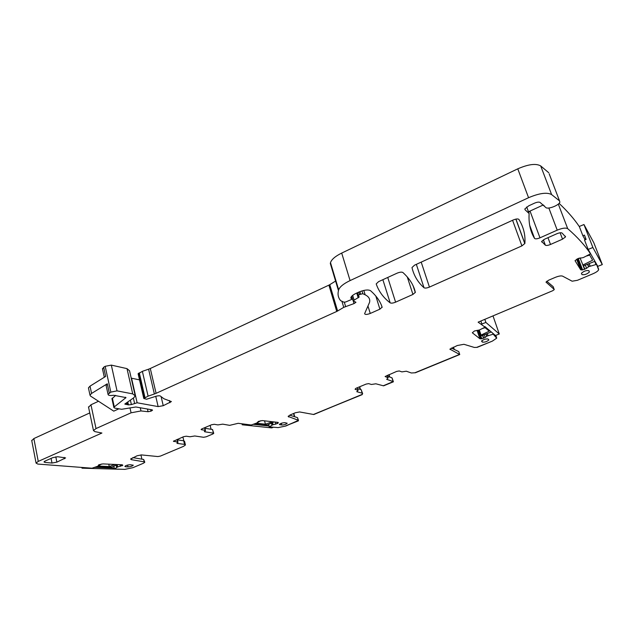 <?xml version="1.0" encoding="UTF-8"?>
<svg xmlns="http://www.w3.org/2000/svg" width="634" height="634" viewBox="0 0 634 634"><rect width="100%" height="100%" fill="white"/><g stroke="black" fill="none" stroke-linecap="round" stroke-linejoin="round"><path stroke-width="0.95" d="M201.335 429.202L201.461 429.725L201.113 429.472L201.937 428.869L211.526 424.78L214.237 424.289L217.922 424.915L222.724 424.146L229.659 425.343L238.178 423.314L251.222 425.002L256.873 422.989L258.387 421.404L262.278 420.588L278.049 422.387L278.302 422.965L278.152 422.402M275.148 422.054L275.703 424.13L272.858 424.748L269.22 426.872L278.112 427.601L285.855 426.008L298.463 420.342L288.145 416.435L290.57 414.755L295.436 412.734L299.628 411.949L313.782 414.525L362.117 394.403M362.18 394.633L313.489 414.462L361.911 394.554L362.664 393.746L362.196 393.207L356.784 391.693L358.107 390.298L355.064 389.268L355.904 388.325L366.095 384.093L368.647 383.633L371.413 384.473L375.867 383.792L383.57 385.844L393.405 381.795L392.169 378.173M393.405 381.795L383.308 385.757L393.223 381.581L386.692 379.322L388.143 377.848L385.1 376.509L396.67 371.405L399.222 370.953L401.885 371.881L406.339 371.215L411.339 372.982L415.397 372.76L459.769 354.517L415.151 372.665L459.539 354.422L449.926 349.144L457.257 345.53L463.914 344.294L474.343 347.448L477.188 347.361L492.333 341.132L476.966 347.258L492.333 341.132L496.691 338.184L493.228 334.173L486.849 336.139L485.176 337.439L484.249 334.704M553.268 286.893L554.251 289.627L552.682 290.729L478.123 322.159L485.137 327.192L479.336 329.997L474.446 330.988L472.314 332.771L479.922 338.77L481.777 338.746L485.176 337.439M554.195 289.389L545.993 282.106L548.664 280.196L555.281 277.375C558.657 276.036 561.09 275.624 562.572 276.131L572.137 281.211L577.447 280.291L592.988 273.745C596.166 272.351 598.044 271.035 598.631 269.783L596.523 264.386L588.756 266.652L586.569 268.325L585.333 265.115M558.316 204.093L567.699 228.66C577.447 237.108 585.047 245.501 590.508 253.854L583.304 257.586L577.899 258.609L575.038 260.669L580.681 269.799L582.591 269.902L586.569 268.325M567.699 228.66C565.75 227.598 562.255 228.089 557.223 230.15L539.978 237.829C537.204 238.939 535.397 239.137 534.557 238.424C530.579 231.957 528.74 224.206 529.049 215.148L529.128 213.555L525.111 209.814L524.904 208.903L528.724 205.82L534.383 203.213C537.038 202.095 538.932 201.834 540.081 202.436L546.128 207.793C549.004 209.26 559.196 205.083 559.87 202.151L559.545 200.907L551.612 194.575C547.015 192.11 539.328 193.156 528.558 197.713L350.087 280.585C343.58 283.707 339.776 286.79 338.675 289.841L338.461 290.61C337.518 294.564 338.263 297.925 340.696 300.69L343.866 302.164L345.681 301.998L352.187 299.2L350.856 297.639C351.315 296.213 353.122 294.755 356.26 293.265L358.939 292.044C364.281 289.897 368.148 289.445 370.533 290.681C376.374 295.824 380.241 301.308 382.128 307.141L379.901 309.162L370.256 313.458L367.997 306.127M363.797 290.427L365.152 294.81C368.893 296.657 370.351 299.2 369.519 302.45L364.629 313.632C365.002 314.741 366.88 314.686 370.256 313.458M365.152 294.81L362.838 293.716L359.518 294.541L358.384 295.46L359.185 297.029L353.098 300.754L355.959 302.283L354.026 303.583L343.739 307.347L337.605 311.001L329.767 284.674L335.592 281.052M329.767 284.674L328.911 285.134L336.749 311.445L337.605 311.001M336.749 311.445L156.091 393.326L150.29 368.505L328.911 285.134M150.29 368.505L148.594 369.186L154.371 393.999L156.091 393.326M154.371 393.999L148.094 396.147L143.783 398.477L146.517 399.23L156.535 396.107C158.817 395.624 160.188 395.679 160.648 396.274L163.929 398.754L171.402 401.576L163.247 405.697L161.258 397.241M155.742 396.313L158.143 406.592L163.247 405.697M158.143 406.592L137.134 402.78L131.381 404.579L130.422 400.339M127.878 402.313L128.456 404.896L131.381 404.579M128.456 404.896L124.787 404.064L133.822 397.708L135.24 395.87L132.72 393.888L117.028 390.869L110.831 392.121L108.049 394.356C108.216 395.481 110.078 395.782 113.637 395.259L125.984 397.605L114.294 406.901L113.858 407.472L114.73 408.106L121.673 409.279L135.834 406.988L152.097 409.841L152.548 410.182L150.987 411.165L150.623 409.58M147.445 409.025L148.063 411.712L150.987 411.165M148.063 411.712L140.994 410.943L131.087 412.805L96.019 428.56L93.483 430.565L94.838 431.611L101.908 433.03L38.254 461.394L36.067 463.105L37.85 464.072L92.001 468.217L97.898 466.188L98.777 464.77L102.851 463.906L122.188 464.777L122.798 465.253M114.175 468.098L114.374 469.033L117.464 467.02L122.798 465.277M114.374 469.033L124.819 469.366L132.958 467.67L143.371 463.272L144.79 462.265L144.187 461.837L131.476 459.698L130.628 459.095L137.071 455.775L141.509 454.927L157.898 456.559L160.489 456.06L183.519 446.352L185.445 444.981L184.557 444.386L177.29 443.42L176.926 443.174L177.995 442.278L177.623 442.033L173.415 441.256L183.535 436.715L186.23 436.216L189.986 436.763L194.781 435.978L203.577 437.286L206.201 436.794L212.921 433.957L213.737 433.379L213.412 433.133L204.703 431.77L204.362 431.524L205.503 430.565L205.162 430.312L201.461 429.725M275.703 424.13L278.302 422.965M412.94 294.438L415.325 292.329C413.796 285.26 409.651 278.651 402.875 272.493C401.702 271.859 399.761 272.089 397.074 273.183L378.569 281.654L376.2 283.921C378.799 291.458 383.459 297.774 390.179 302.87C391.305 303.393 393.104 303.155 395.592 302.164L412.94 294.438L407.266 276.931M45.077 461.061L43.976 461.924L44.919 462.408L51.996 463.042L56.862 462.138L65.619 457.906L57.71 456.734L52.773 457.645L45.077 461.061M518.929 219.443C517.986 218.635 516.052 218.833 513.12 220.03L414.533 265.178L411.981 267.556C413.844 275.56 417.861 282.296 424.027 287.765C425.081 288.327 426.888 288.105 429.44 287.083L521.917 245.881L524.857 243.48C525.546 235.048 523.573 227.035 518.929 219.443M562.065 233.043C561.122 232.48 559.378 232.718 556.826 233.756L544.622 239.177L541.65 241.443L545.359 245.184C546.318 245.707 548.03 245.469 550.518 244.462L562.532 239.169L565.56 236.878L562.065 233.043M125.801 466.814L124.866 466.418C125.754 465.475 127.513 464.92 130.16 464.73L133.291 465.197C132.411 466.125 130.652 466.687 128.013 466.878L125.801 466.814L125.58 465.792M488.766 339.713L488.83 339.998C486.912 341.655 484.756 342.36 482.371 342.114L481.539 341.124C483.473 339.459 485.628 338.746 488.021 339.008L488.766 339.713M581.957 274.585L581.433 273.262C583.89 271.059 586.387 270.203 588.899 270.702L589.398 272.026C586.957 274.213 584.477 275.069 581.957 274.585L581.441 273.23M284.777 422.672L287.194 423.227C286.132 424.281 284.341 424.883 281.805 425.034L279.364 424.479C280.426 423.417 282.233 422.815 284.777 422.672M298.392 420.096L297.497 417.632L289.698 415.159M360.183 389.371L359.438 386.859L360.183 389.371M293.566 413.511L294.43 416.657L293.566 413.511M362.561 393.381L361.134 389.641L357.616 388.642M388.808 374.67L389.522 376.984L388.808 374.67M393.175 381.43L391.947 377.777L393.056 381.367M387.691 376.382L391.947 377.777M454.245 349.413L453.088 347.266L454.245 349.413M459.595 354.065L458.739 351.593L459.547 354.034M451.345 348.011L458.739 351.593M546.785 281.234L553.197 286.695M579.357 226.647C574.182 218.952 567.422 211.193 559.093 203.371M528.471 211.764L543.33 204.948M528.566 212.033L530.167 211.431L539.978 237.829M549.187 173.843L559.545 200.907M338.461 290.61L330.314 263.475L330.504 262.658C331.542 259.449 335.275 256.255 341.694 253.077L517.78 168.826C528.415 164.214 536.055 163.255 540.699 165.934L548.775 172.765M148.594 369.186L142.365 371.342L138.149 373.878M139.52 379.877L131.214 378.133M135.042 394.998L129.55 370.787L127.006 368.631L111.33 365.113L105.173 366.309L103.667 367.252L102.534 369.107M88.562 388.428L88.443 387.865L90.02 386.146L105.672 376.414L103.667 367.252M90.02 386.146L91.573 393.429L107.289 383.784L106.132 385.575M115.626 395.378L111.972 398.849M91.573 393.429L89.988 395.133L90.496 396.052L113.755 411.149L118.899 408.811M98.532 401.267L90.963 404.769L88.57 407.305M38.254 461.394L33.864 438.562L89.759 412.932M33.864 438.562L31.771 440.67M140.938 454.911L141.897 459.167M144.742 462.083L143.656 459.468L132.791 457.597M182.901 436.984L183.812 440.796M185.382 444.711L184.581 441.375L183.694 440.773L177.433 439.909M210.131 425.382L211.09 429.266M213.713 433.26L212.509 429.495L213.412 433.133M204.941 428.275L212.509 429.495M268.562 424.408L269.22 426.872M454.483 349.532L453.247 347.194M389.014 374.583L389.783 377.064M359.66 386.764L360.461 389.45M293.819 413.408L294.739 416.76M298.313 420.588L285.554 425.945L298.392 420.857M594.93 261.303L583.296 265.915L580.086 258.054M582.773 265.06L592.631 260.217L589.675 255.074L586.688 256.001M580.49 257.927L578.62 258.339M602.3 264.576L597.807 266.351L588.146 249.408L584.524 240.04L586.101 239.406L584.437 235.103L582.868 235.737L579.286 226.457L583.969 224.539L593.796 242.711L602.3 264.576L592.877 247.506L583.969 224.539M588.146 249.408L592.877 247.506M582.868 235.737L584.81 239.184L585.848 238.764M491.302 331.978L481.769 335.663L481.048 335.085L479.312 330.005M481.048 335.085L489.234 331.162L485.097 327.683L482.799 328.388M484.931 326.597L495.439 335.481L499.283 333.999L485.89 322.437L484.82 319.338M480.841 321.018L481.872 324.006L485.89 322.437M499.283 333.999L492.998 315.891M108.763 464.167L109.27 466.553L98.325 466.085L101.408 464.04M115.079 464.453L109.27 466.553M97.248 466.505L111.861 467.115L117.338 464.556M82.975 467.726L82.016 468.177L118.938 469.231M114.263 468.098L94.949 467.313M81.913 467.662L82.016 468.177M264.544 420.841L265.44 424.217L256.493 423.235L260.661 420.746M272.374 421.737L265.44 424.217M255.233 423.647L267.318 424.97L274.07 421.935M243.789 424.075L242.228 424.788L271.804 427.91L273.341 427.229M268.99 426L253.299 424.312M241.982 423.837L242.228 424.788M297.497 417.632L298.131 419.954M288.367 416.07L288.613 416.982M361.134 389.641L362.196 393.207M357.235 387.77L357.917 390.076M387.263 375.312L387.968 377.618M449.966 349.049L450.116 349.516M495.796 335.338L496.588 337.645M492.776 333.23L493.117 334.205M488.053 335.679L487.308 333.524M487.213 333.563L487.95 335.719M486.849 336.139L486.104 333.991M485.898 334.07L486.643 336.25M482.767 335.275L483.766 338.191M483.536 338.271L482.545 335.362M478.829 330.1L481.777 338.746M481.008 338.857L478.06 330.203M477.053 330.338L479.922 338.77M596.974 264.893L598.647 269.22M594.732 261.382L595.905 264.426M590.167 266.106L589.192 263.578M589.073 263.625L590.048 266.145M588.756 266.652L587.781 264.14M587.528 264.243L588.503 266.787M583.518 265.828L584.833 269.268M584.572 269.371L583.177 265.725M578.232 258.482L582.591 269.902M581.758 269.989L577.487 258.791M576.647 259.227L580.681 269.799M548.846 208.007L557.223 230.15M375.811 296.023L379.901 309.162M387.746 277.446L395.592 302.164M429.44 287.083L421.206 262.127M512.573 220.275L521.917 245.881M529.644 225.125L534.557 238.424M526.688 206.969L529.128 213.555M524.857 209.133L525.111 209.814M543.996 205.471L544.202 206.026M540.699 165.934L551.612 194.575M517.78 168.826L528.558 197.713M341.694 253.077L350.087 280.585M330.504 262.658L338.675 289.841M351.323 296.704L351.973 298.844M350.832 297.742L351.03 298.416M362.838 293.716L361.974 290.903M359.874 291.64L360.611 294.049M359.518 294.541L358.773 292.115M357.505 292.702L358.376 295.539M356.744 293.043L358.218 297.861M354.049 299.93L352.67 295.381M353.273 301.087L354.026 303.583M345.601 306.499L344.325 302.244M341.924 301.308L343.739 307.347M148.094 396.147L142.365 371.342M139.298 372.776L144.996 397.558M144.164 398.073L138.481 373.307M169.429 400.561L169.936 402.717M137.134 402.78L131.547 378.173M133.378 398.057L134.543 403.208M127.347 402.653L127.799 404.658M126.792 404.476L126.475 403.05M125.532 403.478L125.738 404.413M127.006 368.631L132.72 393.888M117.028 390.869L111.33 365.113M105.173 366.309L110.831 392.121M109.31 393.04L107.289 383.784M125.54 397.225L125.706 397.97M114.294 406.901L112.345 398.001M151.447 409.73L151.708 410.84M140.994 410.943L140.265 407.765M129.97 407.852L131.087 412.805M96.019 428.56L90.963 404.769M121.91 464.762L122.14 465.792M121.982 465.863L121.736 464.754M120.056 464.682L120.42 466.362M117.686 466.949L117.187 464.627M116.973 464.73L117.464 467.02M116.696 467.377L116.204 465.087M116.141 465.118L116.64 467.409M114.445 468.954L113.851 466.188M143.656 459.468L144.187 461.837M131.198 458.422L131.476 459.698M183.694 440.773L184.557 444.386M177.171 442.897L177.29 443.42M177.021 439.489L177.623 442.033M173.668 440.979L173.795 441.51M204.576 431.255L204.703 431.77M204.536 427.768L205.162 430.312M277.113 422.284L277.454 423.552M277.28 423.623L276.915 422.26M273.088 424.677L272.533 422.624M272.319 422.719L272.858 424.748M272.026 425.129L271.479 423.1M271.415 423.124L271.954 425.16M269.268 426.833L268.618 424.384M413.479 286.663L415.325 292.329M382.865 279.689L390.179 302.87M44.689 461.251L44.919 462.408M64.2 457.368L64.486 458.77M55.808 456.821L56.862 462.138M51.085 458.398L51.996 463.042M515.933 219.102L524.857 243.48M416.34 264.354L424.027 287.765M560.107 232.781L562.532 239.169M547.974 237.687L550.518 244.462M543.362 239.818L545.359 245.184M541.618 241.57L541.793 242.029M128.013 466.878L127.616 465.063M482.371 342.114L481.88 340.68M281.805 425.034L281.33 423.282M279.974 424.867L279.752 424.035M357.346 387.723L358.067 390.148M387.35 375.273L388.095 377.682M351.394 296.609L352.1 298.923M381.509 305.429L382.128 307.427M357.536 292.686L358.384 295.46M351.719 296.229L353.098 300.754M138.109 373.727L143.783 398.477M106.029 385.123L108.049 394.356M111.909 398.58L113.858 407.472M88.475 406.854L93.483 430.565M31.708 440.337L36.067 463.105M177.306 439.37L177.964 442.167M204.79 427.657L205.471 430.446M413.122 285.855L415.31 292.599M515.846 219.118L524.817 243.646M565.29 236.157L565.56 236.878M589.398 272.026L588.875 270.655M102.431 368.639L104.317 377.262M88.443 387.865L89.988 395.133"/></g></svg>
